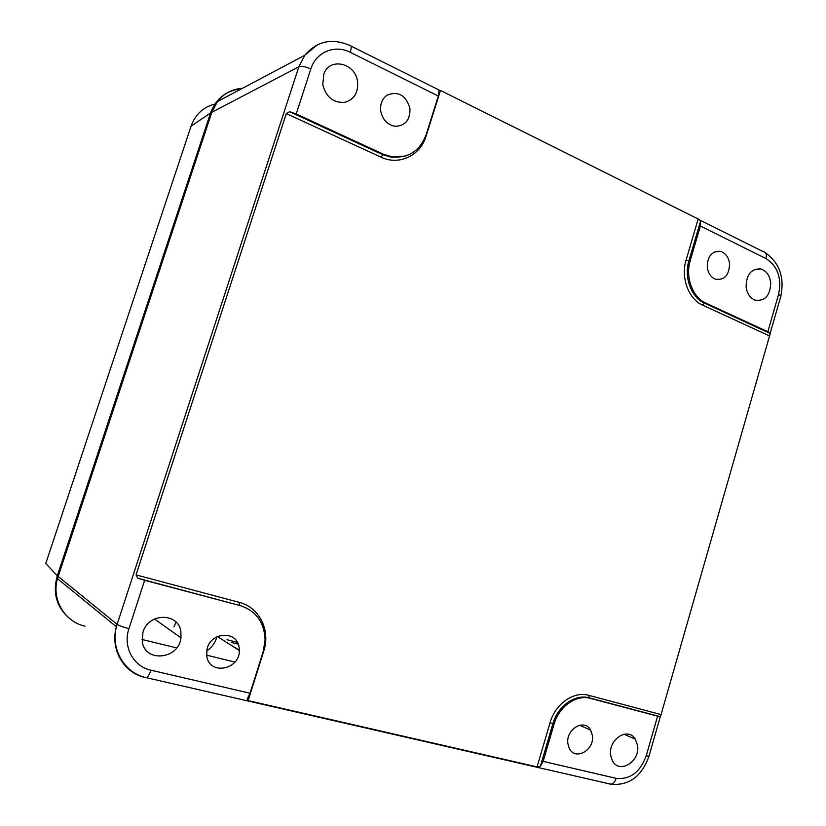 <?xml version="1.0" encoding="UTF-8"?>
<svg xmlns="http://www.w3.org/2000/svg" width="826" height="826" viewBox="0 0 826 826"><rect width="100%" height="100%" fill="white"/><g stroke="black" fill="none" stroke-linecap="round" stroke-linejoin="round"><path stroke-width="1.24" d="M237.351 642.318L226.974 639.716M241.275 88.919C226.334 90.354 216.102 98.356 210.568 112.935L57.304 575.753C52.575 592.562 56.374 606.563 68.713 617.765M142.031 639.489L176.671 647.904M206.655 655.194L234.914 662.06M214.874 104.055C203.258 107.081 195.318 114.473 191.043 126.213L210.568 112.935M136.032 574.896L137.787 578.221L144.653 580.286L240.118 605.572C256.184 610.93 264.506 622.443 265.084 640.088L263.174 651.652L250.061 693.241L247.191 699.013L248.151 700.603L263.731 651.167C270.711 630.403 259.354 607.286 239.334 602.381L136.032 574.896L286.292 113.585L289.637 111.727L296.214 113.957L383.553 154.286L392.577 156.981C408.88 158.189 420.093 150.693 426.206 134.483L438.327 96.022L439.04 90.592L440.485 90.437L698.177 218.983L686.065 260.18C680.593 277.619 688.626 299.167 702.585 305.124L769.553 335.945L660.459 716.731L657.599 716.163L646.242 755.759C648.72 756.348 649.67 756.368 649.081 755.811L660.284 716.731M554.039 724.247L552.893 723.679L540.4 766.218L543.136 761.365L554.039 724.247C558.944 706.478 576.455 694.232 590.435 698.373L657.599 716.163M540.4 766.218L537.065 766.889L248.151 700.603M206.82 656.309L206.841 650.258C209.329 632.055 236.979 629.742 239.096 647.264L239.344 650.537C239.829 669.855 209.453 675.523 206.82 656.309M180.884 631.539C178.488 612.365 148.174 612.665 142.939 632.293L142.32 641.916C145.293 663.061 178.984 659.158 180.977 637.837L180.884 631.539M567.947 743.896C565.304 729.399 584.467 717.98 590.662 730.153L592.345 735.202C595.102 750.297 574.452 761.541 569.011 747.695L567.947 743.896M637.548 745.434L635.339 739.167C628.142 726.436 607.884 739.466 610.682 755.294L612.211 760.323C618.757 774.788 640.46 761.82 637.548 745.434M769.553 335.945L770.286 333.518L767.86 331.732L705.776 303.07C692.622 297.432 685.064 277.102 690.216 260.655L700.386 226.025L766.022 258.59C777.731 266.199 781.912 278.135 778.567 294.407L767.86 331.732M700.386 226.025L700.562 221.131L698.177 218.983M707.273 267.397C707.304 256.618 711.547 251.249 720.004 251.28C725.29 252.725 728.48 256.803 729.564 263.504C729.286 275.213 724.536 280.427 715.337 279.157C710.866 277.216 708.181 273.292 707.273 267.397M770.71 282.451C769.574 275.11 766.167 270.587 760.488 268.894C751.03 268.718 746.239 274.759 746.126 287.025C747.107 293.581 750.029 297.938 754.912 300.096C765.082 301.5 770.348 295.625 770.71 282.451M380.745 111.128C379.97 104.179 382.066 98.872 387.022 95.207C398.215 90.746 405.855 95.135 409.923 108.361C410.326 119.801 405.463 125.789 395.334 126.306C387.518 124.932 382.655 119.873 380.745 111.128M357.565 81.733C355.624 63.117 329.801 56.849 323.875 73.906L322.76 84.613C326.105 97.261 333.518 103.157 344.979 102.3C354.209 99.45 358.401 92.595 357.565 81.733M206.717 651.053C211.838 647.45 215.276 642.659 217.011 636.701M176.031 622.133L173.956 626.841M144.653 580.286L128.939 628.638C123.095 627.11 119.151 625.685 117.127 624.353L298.847 66.772L304.773 55.28C317.039 41.083 332 37.79 349.646 45.409C351.453 45.11 351.649 47.412 350.224 52.306C334.902 44.263 315.945 52.069 310.834 68.971C305.496 66.617 301.5 65.884 298.847 66.772L211.817 112.284L217.455 101.546C223.908 93.41 232.271 88.981 242.534 88.258M211.817 112.284L57.479 578.644C51.418 599.408 64.5 621.658 84.944 626.149M191.043 126.213L45.76 563.518L57.304 575.753M265.414 643.609L264.898 643.278M262.121 624.652L262.978 623.454M239.344 650.165L230.02 644.579M250.061 693.241L150.921 670.196C133.358 666.561 122.671 646.655 128.939 628.638M58.15 576.424L117.127 624.353L116.414 626.769C109.91 649.319 123.745 673.118 145.386 677.557L146.439 677.702C147.999 676.907 149.485 674.398 150.921 670.196M609.103 783.874L610.899 784.204C613.243 783.781 614.988 781.819 616.124 778.329L543.136 761.365M646.242 755.759C640.16 772.227 630.124 779.744 616.124 778.329M590.435 698.373L589.248 697.856L588.659 695.316C573.843 690.908 555.258 703.855 550.064 722.688L537.065 766.889M588.659 695.316L661.037 714.573M383.553 154.286L380.91 157.126C399.061 165.881 420.351 155.701 426.092 136.114L440.485 90.437M380.91 157.126L286.292 113.585M137.787 578.221L240.118 605.572M770.183 333.301L780.57 297.05C781.468 296.42 780.807 295.532 778.567 294.407M550.064 722.688L552.893 723.679C557.787 705.941 575.288 693.716 589.248 697.856L660.459 716.731M699.798 220.036L763.183 251.651C766.022 252.075 766.972 254.387 766.022 258.59M350.224 52.306L438.327 96.022M700.562 221.131L688.915 260.789L690.216 260.655M217.455 101.546L304.773 55.28L317.349 44.821M310.834 68.971L296.214 113.957M686.065 260.18L688.915 260.789C683.763 277.206 691.321 297.505 704.454 303.132L705.776 303.07M289.637 111.727L382.583 154.617L391.586 157.301L405.36 156.062L392.577 156.981M770.286 333.518L704.454 303.132L702.585 305.124M247.717 608.617L239.364 605.138L239.334 602.381M231.363 642.442L238.229 644.166M648.968 756.213C641.719 776.502 629.03 785.836 610.899 784.204L146.439 677.702C124.871 673.335 110.426 649.515 116.414 626.769L57.479 578.644M217.393 636.516L239.344 650.537M154.483 619.004L180.977 637.837M579.635 725.207L590.662 730.153M624.012 734.211L635.339 739.167M350.998 46.08L439.184 90.065M780.849 296.049C784.586 277.34 779.517 262.967 765.63 252.932M714.325 252.044L720.004 251.28M754.334 269.555L760.488 268.894"/></g></svg>
